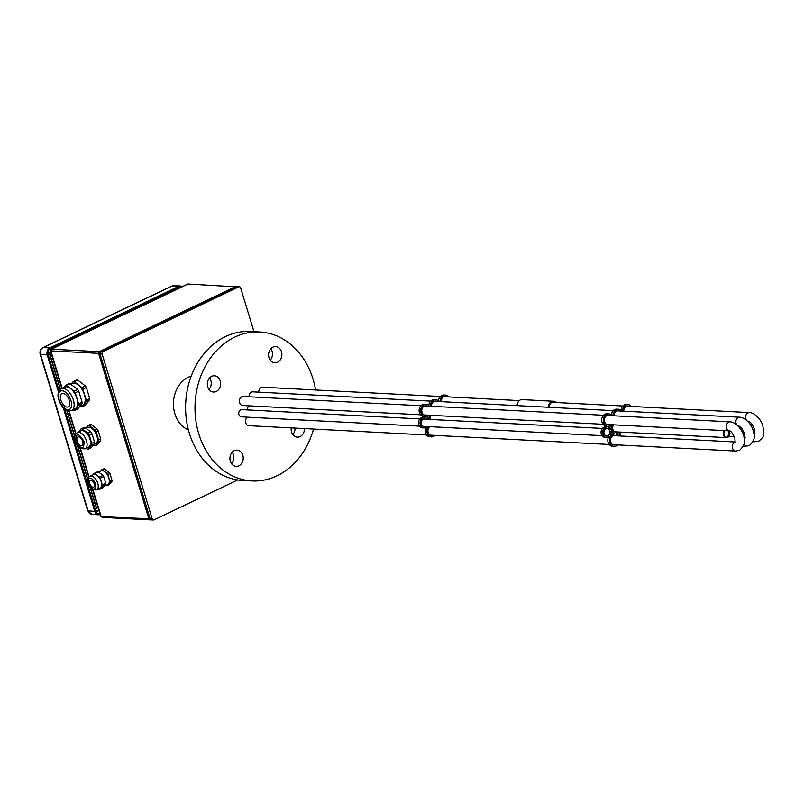 <?xml version="1.0" encoding="UTF-8"?>
<svg xmlns="http://www.w3.org/2000/svg" width="804" height="804" viewBox="0 0 804 804"><rect width="100%" height="100%" fill="white"/><g stroke="black" fill="none" stroke-linecap="round" stroke-linejoin="round"><path stroke-width="1.21" d="M272.918 347.117A8.14 6.643 93 0 0 268.636 356.031A8.14 6.643 93 0 0 274.787 362.815A8.14 6.643 93 0 0 277.511 362.252A8.14 6.643 93 0 0 281.792 353.338A8.14 6.643 93 0 0 275.641 346.564A8.14 6.643 93 0 0 272.918 347.117M211.693 376.342A8.14 6.643 93 0 0 207.412 385.257A8.14 6.643 93 0 0 213.562 392.04A8.14 6.643 93 0 0 216.286 391.478A8.14 6.643 93 0 0 220.567 382.573A8.14 6.643 93 0 0 214.417 375.79A8.14 6.643 93 0 0 211.693 376.342M234.276 450.672A8.14 6.643 93 0 0 229.994 459.586A8.14 6.643 93 0 0 236.145 466.37A8.14 6.643 93 0 0 238.868 465.807A8.14 6.643 93 0 0 243.15 456.893A8.14 6.643 93 0 0 236.999 450.119A8.14 6.643 93 0 0 234.276 450.672M291.239 427.899A8.14 6.643 93 0 0 297.369 437.145A8.14 6.643 93 0 0 300.093 436.582A8.14 6.643 93 0 0 304.435 428.582M248.707 405.819A4.161 3.397 93 0 0 247.763 409.939M244.104 396.523A4.613 3.759 93 0 0 243.371 396.402A4.613 3.759 93 0 0 241.823 396.714A4.613 3.759 93 0 0 239.401 401.759A4.613 3.759 93 0 0 242.888 405.608A4.613 3.759 93 0 0 243.632 405.558M247.491 417.165A4.613 3.759 93 0 0 245.582 422.251A4.613 3.759 93 0 0 249.019 425.788A4.613 3.759 93 0 0 249.763 425.738M253.803 391.9A4.613 3.759 93 0 0 253.069 391.769A4.613 3.759 93 0 0 251.521 392.081A4.613 3.759 93 0 0 249.069 396.784M263.501 387.267A4.613 3.759 93 0 0 262.767 387.136A4.613 3.759 93 0 0 261.22 387.458A4.613 3.759 93 0 0 258.767 392.161M315.57 389.98A74.581 60.873 93 0 0 259.772 331.982A74.581 60.873 93 0 0 234.818 337.087A74.581 60.873 93 0 0 195.623 418.783A74.581 60.873 93 0 0 252.014 480.943A74.581 60.873 93 0 0 276.968 475.837A74.581 60.873 93 0 0 313.53 429.065M259.772 331.982L250.386 331.499A74.581 60.873 93 0 0 225.421 336.595A74.581 60.873 93 0 0 186.226 418.301A74.581 60.873 93 0 0 242.617 480.45L252.014 480.943M292.807 434.512A8.14 6.643 93 0 0 295.048 428.1M231.572 463.737A8.14 6.643 93 0 0 232.175 452.26M208.99 389.407A8.14 6.643 93 0 0 209.593 377.93M270.214 360.182A8.14 6.643 93 0 0 270.817 348.705M428.934 415.216L428.894 415.246A6.191 5.055 -87 0 1 425.859 416.703L425.708 417.819A5.196 4.241 -87 0 1 427.517 419.306L429.014 419.376A5.739 4.683 -87 0 1 429.457 415.789L429.366 415.236M425.557 419.206A3.839 3.136 93 0 0 424.472 418.904A3.839 3.136 93 0 0 423.185 419.165A3.839 3.136 93 0 0 421.165 423.376A3.839 3.136 93 0 0 424.08 426.572A3.839 3.136 93 0 0 425.105 426.421M431.055 415.326A4.382 3.578 93 0 0 430.16 419.447M424.683 415.206A4.834 3.95 93 0 0 425.316 415.025M427.356 406.08A4.834 3.95 93 0 0 425.969 405.688A4.834 3.95 93 0 0 424.351 406.02A4.834 3.95 93 0 0 421.809 411.316A4.834 3.95 93 0 0 425.467 415.346A4.834 3.95 93 0 0 426.884 415.105M430.823 435.396A4.834 3.95 93 0 0 431.446 435.205M429.748 426.663A4.834 3.95 93 0 0 428.019 431.989A4.834 3.95 93 0 0 431.597 435.527A4.834 3.95 93 0 0 433.014 435.286M437.054 401.447A4.834 3.95 93 0 0 435.667 401.055A4.834 3.95 93 0 0 434.049 401.387A4.834 3.95 93 0 0 431.477 406.291M446.753 396.814A4.834 3.95 93 0 0 445.366 396.432A4.834 3.95 93 0 0 443.748 396.764A4.834 3.95 93 0 0 441.165 401.658M439.095 401.558A6.191 5.055 93 0 0 435.738 399.709A6.191 5.055 93 0 0 433.668 400.131A6.191 5.055 93 0 0 430.361 406.231M435.738 399.709L434.17 399.618A6.191 5.055 93 0 0 432.1 400.05A6.191 5.055 93 0 0 428.803 405.538M448.793 396.925A6.191 5.055 93 0 0 445.436 395.076A6.191 5.055 93 0 0 443.366 395.498A6.191 5.055 93 0 0 440.059 401.608M445.436 395.076L443.868 394.995A6.191 5.055 93 0 0 441.798 395.417A6.191 5.055 93 0 0 438.502 400.905M429.406 406.181A6.191 5.055 93 0 0 426.04 404.332A6.191 5.055 93 0 0 423.969 404.754A6.191 5.055 93 0 0 420.663 410.764A6.191 5.055 93 0 0 424.15 416.442L424.03 417.557A5.196 4.241 93 0 0 422.803 417.909A5.196 4.241 93 0 0 420.07 423.597A5.196 4.241 93 0 0 423.999 427.929A5.196 4.241 93 0 0 425.748 427.577A5.196 4.241 93 0 0 426.834 426.813L427.537 427.577A6.191 5.055 93 0 0 431.527 436.884A6.191 5.055 93 0 0 435.064 435.396M426.04 404.332L424.472 404.251A6.191 5.055 93 0 0 422.401 404.673A6.191 5.055 93 0 0 419.095 410.683A6.191 5.055 93 0 0 422.582 416.361L422.462 417.477A5.196 4.241 93 0 0 421.246 417.819A5.196 4.241 93 0 0 418.512 423.517A5.196 4.241 93 0 0 422.442 427.849L423.999 427.929M427.426 419.185A5.739 4.683 -87 0 1 427.728 416.14M425.989 427.447L425.969 427.487A6.191 5.055 93 0 0 429.959 436.803L431.527 436.884M445.185 396.734A4.834 3.95 93 0 0 444.572 396.483M435.487 401.367A4.834 3.95 93 0 0 434.874 401.116M425.788 405.99A4.834 3.95 93 0 0 425.185 405.739M619.08 435.929A6.191 5.055 -87 0 1 619.663 432.803L619.11 432.25A5.739 4.683 -87 0 1 616.417 433.537L616.296 434.411A6.191 5.055 -87 0 1 618.125 435.879M611.522 424.723L611.482 424.763A6.191 5.055 -87 0 1 608.437 426.21L608.296 427.326A5.196 4.241 -87 0 1 610.477 429.436L611.593 428.894A5.739 4.683 -87 0 1 612.045 425.306L611.955 424.753M611.261 435.477A6.191 5.055 -87 0 1 612.688 434.451A6.191 5.055 -87 0 1 614.306 434.029L614.437 433.155A5.739 4.683 -87 0 1 612.186 430.843L611.06 431.366A5.196 4.241 -87 0 1 610.548 434.743L610.759 435.456M610.578 434.683A6.191 5.055 -87 0 1 611.12 434.371A6.191 5.055 -87 0 1 612.738 433.949L612.869 433.075A5.739 4.683 -87 0 1 611.08 431.527M605.774 428.683A3.839 3.136 93 0 0 603.754 432.894A3.839 3.136 93 0 0 606.658 436.09A3.839 3.136 93 0 0 607.945 435.828A3.839 3.136 93 0 0 609.965 431.617A3.839 3.136 93 0 0 607.06 428.421A3.839 3.136 93 0 0 605.774 428.683M615.211 432.039A4.382 3.578 93 0 0 615.774 431.859M613.643 424.834A4.382 3.578 93 0 0 612.879 429.477A4.382 3.578 93 0 0 615.995 432.19A4.382 3.578 93 0 0 617.341 431.939M607.271 424.723A4.834 3.95 93 0 0 607.904 424.542M609.945 415.588A4.834 3.95 93 0 0 608.558 415.206A4.834 3.95 93 0 0 606.94 415.537A4.834 3.95 93 0 0 604.397 420.834A4.834 3.95 93 0 0 608.055 424.864A4.834 3.95 93 0 0 609.472 424.623M613.412 444.903A4.834 3.95 93 0 0 614.035 444.723M616.075 435.778A4.834 3.95 93 0 0 614.688 435.386A4.834 3.95 93 0 0 613.07 435.718A4.834 3.95 93 0 0 610.527 441.014A4.834 3.95 93 0 0 614.186 445.044A4.834 3.95 93 0 0 615.603 444.803M619.643 410.965A4.834 3.95 93 0 0 618.256 410.573A4.834 3.95 93 0 0 616.638 410.904A4.834 3.95 93 0 0 614.055 415.809M621.412 432.15A4.834 3.95 93 0 0 620.196 435.989M629.341 406.332A4.834 3.95 93 0 0 627.954 405.94A4.834 3.95 93 0 0 626.336 406.271A4.834 3.95 93 0 0 623.753 411.176M621.683 411.065A6.191 5.055 93 0 0 618.326 409.216A6.191 5.055 93 0 0 616.256 409.638A6.191 5.055 93 0 0 612.949 415.748M618.326 409.216L616.758 409.135A6.191 5.055 93 0 0 614.688 409.558A6.191 5.055 93 0 0 611.392 415.045M631.381 406.442A6.191 5.055 93 0 0 628.024 404.593A6.191 5.055 93 0 0 625.954 405.015A6.191 5.055 93 0 0 622.648 411.115M628.024 404.593L626.457 404.512A6.191 5.055 93 0 0 624.386 404.935A6.191 5.055 93 0 0 621.09 410.422M611.985 415.698A6.191 5.055 93 0 0 608.628 413.849A6.191 5.055 93 0 0 606.558 414.271A6.191 5.055 93 0 0 603.251 420.281A6.191 5.055 93 0 0 606.739 425.959L606.618 427.075A5.196 4.241 93 0 0 605.392 427.416A5.196 4.241 93 0 0 602.658 433.115A5.196 4.241 93 0 0 606.588 437.446A5.196 4.241 93 0 0 608.337 437.095A5.196 4.241 93 0 0 609.422 436.331L610.125 437.085A6.191 5.055 93 0 0 614.115 446.401A6.191 5.055 93 0 0 617.653 444.903M608.628 413.849L607.06 413.769A6.191 5.055 93 0 0 604.99 414.191A6.191 5.055 93 0 0 601.683 420.201A6.191 5.055 93 0 0 605.171 425.879L605.05 426.994A5.196 4.241 93 0 0 603.824 427.336A5.196 4.241 93 0 0 601.101 433.034A5.196 4.241 93 0 0 605.03 437.366L606.588 437.446M610.015 428.693A5.739 4.683 -87 0 1 610.316 425.658M608.578 436.964L608.558 437.004A6.191 5.055 93 0 0 612.547 446.32L614.115 446.401M627.773 406.251A4.834 3.95 93 0 0 627.16 406M618.075 410.884A4.834 3.95 93 0 0 617.462 410.633M614.507 435.688A4.834 3.95 93 0 0 613.904 435.436M608.377 415.507A4.834 3.95 93 0 0 607.774 415.256M617.522 435.235A6.191 5.055 -87 0 1 617.954 433.095M188.749 377.036A27.256 22.241 -87 0 1 191.121 376.383M188.347 429.648A27.256 22.241 -87 0 1 186.056 428.753M188.427 429.959A28.16 22.984 -87 0 1 173.423 403.94A28.16 22.984 -87 0 1 188.458 377.166A28.16 22.984 -87 0 1 191.231 376.081M237.693 479.948L154.087 519.856A1.809 1.477 -87 0 1 153.484 519.987L151.393 519.876A1.809 1.477 -87 0 1 150.107 518.731L100.028 353.911A1.809 1.477 -87 0 1 100.902 351.569L236.667 286.757A1.809 1.477 -87 0 1 237.27 286.636L239.361 286.747A1.809 1.477 -87 0 1 240.647 287.892L253.953 331.68M153.484 519.987A1.809 1.477 -87 0 1 152.187 518.841L102.118 354.021A1.809 1.477 -87 0 1 102.992 351.68L238.758 286.867A1.809 1.477 -87 0 1 239.361 286.747M554.519 402.432A4.744 3.869 93 0 0 554.207 402.312A4.744 3.869 93 0 0 553.343 402.151A4.744 3.869 93 0 0 549.232 407.296M556.097 402.513A5.648 4.613 93 0 0 553.393 401.246A5.648 4.613 93 0 0 548.489 407.256M553.393 401.246L522.097 399.608A5.648 4.613 93 0 0 517.193 405.628M61.888 388.483L50.823 350.876L99.937 353.408M150.127 518.801L101.183 516.65L92.55 489.395M47.949 353.911L51.536 354.494M97.937 507.223L96.118 507.223L98.148 507.897M236.426 286.877L187.995 284.013L51.446 349.197L99.193 351.69L98.57 353.348L148.951 519.153L150.82 519.696M51.004 352.745L47.928 352.263M186.87 284.706L187.995 284.013L186.87 284.706M100.289 352.112L99.193 351.69L235.773 286.495M102.54 517.384L101.947 516.61L102.661 517.394L150.288 519.876M95.023 509.012L97.435 507.927M42.612 347.911A2.08 1.095 64.5 0 1 42.913 347.609C40.411 349.137 39.507 351.418 40.2 354.423L47.225 354.926L58.531 392.151M63.194 407.497L94.741 511.344A5.427 4.422 93 0 0 98.621 514.771A5.427 4.422 93 0 0 100.158 514.52M181.021 287.249A4.291 3.507 93 0 0 180.438 287.159A4.291 3.507 93 0 0 179.001 287.45L50.16 348.956A4.291 3.507 -87 0 0 48.089 354.514L59.114 390.824M64.581 408.814L95.606 510.932A4.291 3.507 93 0 0 98.681 513.645A4.291 3.507 93 0 0 99.837 513.465M182.327 286.626A5.427 4.422 93 0 0 180.498 286.023A5.427 4.422 93 0 0 178.679 286.395L49.848 347.901A5.427 4.422 -87 0 0 47.225 354.926M94.209 483.797A3.839 2.03 -115.5 0 0 90.339 480.209A3.839 2.03 -115.5 0 0 89.777 483.566A3.839 2.03 -115.5 0 0 93.646 487.144A3.839 2.03 -115.5 0 0 94.209 483.797M98.631 472.099L101.193 470.873A7.598 4.01 64.5 0 1 108.841 477.958A7.598 4.01 64.5 0 1 107.736 484.581L104.198 486.269M101.224 481.596A7.598 4.01 64.5 0 1 100.118 488.219L96.651 489.867A7.598 4.01 64.5 0 0 97.756 483.244A7.598 4.01 64.5 0 0 90.108 476.169L93.576 474.511A7.598 4.01 64.5 0 1 101.224 481.596M105.706 484.42A8.502 4.492 -115.5 0 0 105.766 483.315L102.299 484.973A8.502 4.492 64.5 0 1 102.239 486.078L105.706 484.42L103.103 487.616L99.636 489.264A8.502 4.492 64.5 0 1 98.832 489.224L98.52 488.983M102.239 486.078L99.636 489.264M105.766 483.315L103.716 476.571A8.502 4.492 -115.5 0 0 102.972 475.415L99.505 477.073A8.502 4.492 64.5 0 1 100.249 478.219L103.716 476.571M100.249 478.219L102.299 484.973M102.972 475.415L98.319 471.858A8.502 4.492 -115.5 0 0 97.505 471.817L94.048 473.466A8.502 4.492 64.5 0 1 94.852 473.506L98.319 471.858M94.852 473.506L99.505 477.073M92.952 474.812L94.048 473.466M100.57 471.174L101.666 469.827A8.502 4.492 64.5 0 1 102.47 469.868L107.123 473.435A8.502 4.492 64.5 0 1 107.867 474.581L109.917 481.335A8.502 4.492 64.5 0 1 109.857 482.44L107.264 485.626A8.502 4.492 64.5 0 1 106.45 485.586L106.138 485.345M107.264 485.626L109.334 484.631L111.937 481.445A8.502 4.492 -115.5 0 0 111.997 480.34L109.947 473.596A8.502 4.492 -115.5 0 0 109.203 472.44L104.55 468.883A8.502 4.492 -115.5 0 0 103.746 468.832L101.666 469.827M109.203 472.44L107.123 473.435M102.47 469.868L104.55 468.883M111.997 480.34L109.917 481.335M107.867 474.581L109.947 473.596M109.857 482.44L111.937 481.445M84.088 441.517C78.671 432.703 75.888 432.552 75.737 441.084C81.154 449.908 83.938 450.049 84.088 441.517M77.144 441.155A4.794 2.533 64.5 0 1 77.847 436.974A4.794 2.533 64.5 0 1 82.681 441.446A4.794 2.533 64.5 0 1 81.978 445.627A4.794 2.533 64.5 0 1 77.144 441.155M85.194 448.803L88.651 447.145A9.045 4.774 -115.5 0 0 89.978 439.255A9.045 4.774 -115.5 0 0 80.862 430.833L77.405 432.482C74.641 434.954 73.978 437.778 75.395 440.954C76.893 446.471 80.159 449.094 85.194 448.803A9.045 4.774 -115.5 0 0 86.51 440.914A9.045 4.774 -115.5 0 0 77.405 432.482M93.736 444.723L95.586 443.838A9.045 4.774 -115.5 0 0 96.902 435.949A9.045 4.774 -115.5 0 0 87.797 427.527L86.068 428.351M100.731 439.024L98.651 440.009A10.844 5.728 64.5 0 1 98.54 441.939L95.435 445.748L97.515 444.753L100.621 440.944A10.844 5.728 -115.5 0 0 100.731 439.024L98.279 430.954A10.844 5.728 -115.5 0 0 96.982 428.954L91.425 424.703A10.844 5.728 -115.5 0 0 90.018 424.623L87.937 425.617L85.847 428.18M87.937 425.617A10.844 5.728 64.5 0 1 89.344 425.688L91.425 424.703M96.982 428.954L94.902 429.949L89.344 425.688M94.902 429.949A10.844 5.728 64.5 0 1 96.199 431.949L98.279 430.954M98.651 440.009L96.199 431.949M98.54 441.939L100.621 440.944M95.435 445.748A10.844 5.728 64.5 0 1 94.028 445.677L93.375 445.165M78.551 431.929L81.013 428.924A10.844 5.728 64.5 0 1 82.42 428.994L87.978 433.255A10.844 5.728 64.5 0 1 89.274 435.255L91.726 443.316A10.844 5.728 64.5 0 1 91.616 445.245L88.51 449.054A10.844 5.728 64.5 0 1 87.103 448.984L86.229 448.31M91.616 445.245L94.39 443.919A10.844 5.728 -115.5 0 0 94.49 441.999L91.726 443.316M89.274 435.255L92.048 433.929L94.49 441.999M92.048 433.929A10.844 5.728 -115.5 0 0 90.741 431.929L87.978 433.255M82.42 428.994L85.184 427.678L90.741 431.929M85.184 427.678A10.844 5.728 -115.5 0 0 83.787 427.597L81.013 428.924M94.39 443.919L91.284 447.727L88.51 449.054M69.315 400.472A7.367 3.889 -115.5 0 0 61.888 393.598A7.367 3.889 -115.5 0 0 60.802 400.03A7.367 3.889 -115.5 0 0 68.229 406.894A7.367 3.889 -115.5 0 0 69.315 400.472M70.782 384.242L72.37 383.488A11.98 6.331 64.5 0 1 84.44 394.653A11.98 6.331 64.5 0 1 82.691 405.105L79.676 406.543M76.822 398.292A11.98 6.331 64.5 0 1 75.063 408.744L71.606 410.402A11.98 6.331 64.5 0 0 73.355 399.95A11.98 6.331 64.5 0 0 61.285 388.774L64.752 387.126A11.98 6.331 64.5 0 1 76.822 398.292M81.998 403.698A13.557 7.166 -115.5 0 0 82.088 402.151L78.621 403.799A13.557 7.166 64.5 0 1 78.531 405.357L81.998 403.698L77.757 408.894L74.3 410.542A13.557 7.166 64.5 0 1 73.164 410.482L72.491 409.97M78.531 405.357L74.3 410.542M82.088 402.151L78.742 391.146A13.557 7.166 -115.5 0 0 77.697 389.538L74.229 391.186A13.557 7.166 64.5 0 1 75.285 392.804L78.742 391.146M75.285 392.804L78.621 403.799M77.697 389.538L70.119 383.729A13.557 7.166 -115.5 0 0 68.983 383.669L65.516 385.327A13.557 7.166 64.5 0 1 66.652 385.387L70.119 383.729M66.652 385.387L74.229 391.186M63.596 387.669L65.516 385.327M71.224 384.031L73.134 381.689A13.557 7.166 64.5 0 1 74.269 381.749L81.847 387.548A13.557 7.166 64.5 0 1 82.902 389.166L86.239 400.161A13.557 7.166 64.5 0 1 86.159 401.719L81.918 406.904A13.557 7.166 64.5 0 1 80.782 406.844L80.109 406.332M81.918 406.904L85.385 405.256L89.616 400.06A13.557 7.166 -115.5 0 0 89.706 398.513L86.36 387.508A13.557 7.166 -115.5 0 0 85.314 385.9L77.737 380.091A13.557 7.166 -115.5 0 0 76.601 380.031L73.134 381.689M85.314 385.9L81.847 387.548M74.269 381.749L77.737 380.091M89.706 398.513L86.239 400.161M82.902 389.166L86.36 387.508M86.159 401.719L89.616 400.06M607.894 435.637A3.618 2.955 93 0 0 609.794 431.678A3.618 2.955 93 0 0 607.06 428.663A3.618 2.955 93 0 0 605.844 428.914A3.618 2.955 93 0 0 603.945 432.874A3.618 2.955 93 0 0 606.678 435.889A3.618 2.955 93 0 0 607.894 435.637M419.839 418.904L241.883 409.628A3.618 2.955 93 0 0 240.667 409.879A3.618 2.955 93 0 0 238.768 413.839A3.618 2.955 93 0 0 241.501 416.854L419.487 426.13M754.685 432.874A4.522 3.688 93 0 0 754.102 433.085A4.522 3.688 93 0 0 753.79 433.255M746.504 420.201A4.522 3.688 -87 0 1 747.971 412.904A4.522 3.688 -87 0 1 749.489 412.593C753.167 412.03 761.599 419.155 762.906 426.21C764.383 435.969 764.604 435.969 758.936 441.064L753.077 441.697M749.016 421.618L748.986 421.618A4.522 3.688 -87 0 1 747.529 421.145M753.328 441.105A4.522 3.688 93 0 0 755.147 441.808M743.378 446.331L749.238 445.697C754.484 440.783 755.81 435.828 753.207 430.843C751.881 424.462 744.926 417.266 739.791 417.226A4.522 3.688 93 0 0 738.273 417.537A4.522 3.688 93 0 0 736.816 424.834M737.831 425.778A4.522 3.688 93 0 0 739.298 426.251L739.318 426.251M745.449 446.431A4.522 3.688 -87 0 1 743.64 445.728M744.102 437.889A4.522 3.688 -87 0 1 744.404 437.718A4.522 3.688 -87 0 1 744.986 437.507M612.799 444.652L735.75 451.064L739.539 450.33C744.785 445.416 746.112 440.461 743.509 435.466C742.182 429.095 735.228 421.899 730.092 421.849A4.522 3.688 93 0 0 728.575 422.16A4.522 3.688 93 0 0 726.203 427.095A4.522 3.688 93 0 0 729.6 430.884L729.62 430.884M735.75 451.064A4.522 3.688 -87 0 1 732.333 447.295A4.522 3.688 -87 0 1 734.715 442.341A4.522 3.688 -87 0 1 735.288 442.13M429.457 415.789L428.351 415.728M424.15 416.442L422.582 416.361M424.401 416.934L422.834 416.844M424.371 417.165L422.814 417.085M424.03 417.557L422.462 417.477M427.467 426.994L426.683 426.954M427.537 427.577L425.969 427.487M619.663 432.803L618.527 432.743M612.045 425.306L610.939 425.246M606.739 425.959L605.171 425.879M606.99 426.442L605.422 426.361M606.96 426.683L605.402 426.602M606.618 427.075L605.05 426.994M610.055 436.512L609.271 436.471M610.125 437.085L608.558 437.004M612.186 430.843L611.442 430.803M614.306 434.029L612.738 433.949M614.437 433.155L612.869 433.075M611.593 428.894L610.105 428.813M611.362 429.396L610.427 429.346M238.758 286.867L236.667 286.757M102.992 351.68L100.902 351.569M102.118 354.021L100.028 353.911M152.187 518.841L150.107 518.731M729.077 430.854A4.07 3.316 -87 0 1 727.7 437.346A4.07 3.316 -87 0 1 726.344 437.617A4.07 3.316 -87 0 1 723.419 434.984A4.07 3.316 -87 0 1 724.324 430.602M725.128 430.642A3.618 2.955 93 0 0 724.193 435.306A3.618 2.955 93 0 0 727.841 436.934A3.618 2.955 93 0 0 728.796 430.833M50.823 350.876L62.199 388.342M69.033 410.844L75.968 433.657M80.37 448.14L89.103 476.893M92.983 489.646L101.183 516.65M49.667 354.333L60.32 389.387M66.621 410.14L74.842 437.195M77.124 444.712L87.867 480.048M89.877 486.681L96.118 507.223M49.888 354.393L60.481 389.267M66.863 410.251L74.883 436.652M77.496 445.255L87.917 479.546M90.229 487.174L96.299 507.143M68.672 410.794L75.727 434.009L68.641 410.794M79.918 447.828L88.842 477.194M50.903 352.403L49.677 354.333M96.379 507.143L97.746 507.877M101.324 516.67L102.661 517.394M50.602 352.725L49.979 354.413M51.567 349.207L50.943 350.866M98.681 510.228A4.522 2.392 -115.5 0 0 98.832 510.148L94.681 511.032M93.314 503.374A4.522 1.055 -16.9 0 0 94.721 502.621M50.923 348.594A4.522 2.392 64.5 0 1 51.305 349.167M49.245 358.313A4.522 1.055 -16.9 0 0 50.652 357.559M170.8 292.123A4.522 2.392 -115.5 0 0 170.408 291.55M98.912 510.419L95.988 511.816M175.604 289.832A3.347 2.734 93 0 0 175.342 289.199M40.2 354.423L87.726 510.841L94.741 511.344M171.513 286.314A2.08 1.095 64.5 0 1 171.744 286.113L42.913 347.609A2.08 1.095 64.5 0 1 43.215 347.559A5.427 4.422 -87 0 0 40.592 354.584L88.118 510.992A5.427 4.422 93 0 0 91.988 514.429L87.726 510.841M97.274 513.203L99.796 513.334M178.679 286.395L172.056 286.053A5.427 4.422 93 0 1 173.875 285.681L171.744 286.113A2.08 1.095 64.5 0 1 172.056 286.053L43.215 347.559L49.848 347.901M176.79 289.269A4.291 3.507 93 0 0 176.508 288.646M95.334 483.857A5.789 3.055 64.5 0 1 93.626 489.063A5.789 3.055 64.5 0 1 88.651 483.505A5.789 3.055 64.5 0 1 90.36 478.3A5.789 3.055 64.5 0 1 95.334 483.857M70.933 400.553A10.171 5.377 64.5 0 1 67.938 409.708A10.171 5.377 64.5 0 1 59.194 399.94A10.171 5.377 64.5 0 1 62.189 390.784A10.171 5.377 64.5 0 1 70.933 400.553M754.715 432.733L753.68 432.673M744.092 432.18L742.192 432.08M730.655 431.477L729.479 431.416M747.931 421.567L748.996 421.618C750.393 421.798 752.152 424.2 754.252 428.844L754.564 433.296L755.046 432.914M262.014 387.186L440.331 396.483M443.949 396.673L519.273 400.593M552.157 402.312L622.919 406M626.537 406.191L749.489 412.593M745.348 437.537L744.866 437.929L744.554 433.467C742.223 428.592 740.464 426.18 739.288 426.251L738.233 426.19M739.791 417.226L616.839 410.814M613.221 410.633L434.25 401.296M430.632 401.116L252.325 391.819M728.846 436.512L734.394 436.803M743.981 437.306L745.017 437.356M735.65 442.17L735.168 442.562L734.856 438.1C732.524 433.215 730.766 430.813 729.59 430.874L606.668 424.472M603.05 424.281L424.08 414.954M420.462 414.774L242.155 405.477M248.285 425.658L426.602 434.954M430.21 435.145L609.191 444.471M730.092 421.849L607.141 415.447M603.523 415.256L424.552 405.93M420.934 405.739L242.627 396.452M613.271 435.627L735.318 441.989M729.148 430.854L727.771 437.326L726.344 437.617L614.678 431.798M50.491 351.057L61.868 388.503M79.887 447.798L88.822 477.214M92.52 489.375L100.651 516.128M187.563 284.124L51.215 349.207M101.002 516.58L102.389 517.334M51.134 349.288L50.491 351.006M174.086 289.792L174.85 290.194M173.875 285.681L180.498 286.023M91.988 514.429L98.621 514.771M90.108 476.169C87.927 477.254 87.334 479.656 88.309 483.375C89.576 488.078 92.349 490.239 96.651 489.867M61.285 388.774C57.968 391.357 57.154 395.035 58.843 399.809C61.416 407.618 65.667 411.145 71.606 410.402M607.06 428.663L605.955 428.602M602.427 428.421L423.366 419.085M606.678 435.889L605.653 435.828M602.075 435.647L423.065 426.311"/></g></svg>

